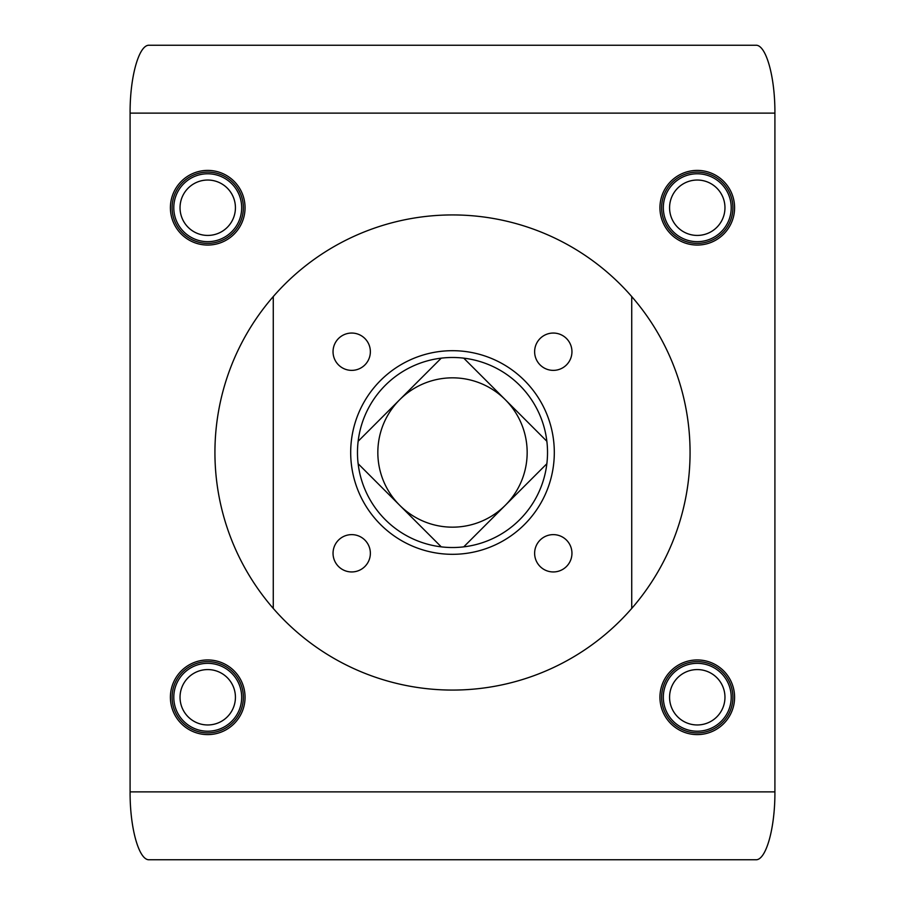 <?xml version="1.0" encoding="UTF-8"?>
<svg xmlns="http://www.w3.org/2000/svg" width="905" height="905" viewBox="0 0 905 905"><rect width="100%" height="100%" fill="white"/><g stroke="black" fill="none" stroke-linecap="round" stroke-linejoin="round"><path stroke-width="1.36" d="M130.094 113.125C129.879 76.846 138.974 44.492 149.189 45.25L755.811 45.25C766.026 44.492 775.121 76.846 774.906 113.125L774.906 791.875C775.121 828.154 766.026 860.508 755.811 859.75L149.189 859.75C138.974 860.508 129.879 828.154 130.094 791.875L130.094 113.125L774.906 113.125M659.937 207.731A37.331 37.331 0 0 1 715.934 175.4A37.331 37.331 0 0 1 715.934 240.051A37.331 37.331 0 0 1 659.937 207.731M659.937 697.269A37.331 37.331 0 0 1 715.934 664.949A37.331 37.331 0 0 1 715.934 729.6A37.331 37.331 0 0 1 659.937 697.269M170.4 697.269A37.331 37.331 0 0 1 226.397 664.949A37.331 37.331 0 0 1 226.397 729.6A37.331 37.331 0 0 1 170.4 697.269M170.4 207.731A37.331 37.331 0 0 1 226.397 175.4A37.331 37.331 0 0 1 226.397 240.051A37.331 37.331 0 0 1 170.4 207.731M452.5 214.938A237.563 237.563 0 0 0 246.76 571.281A237.563 237.563 0 0 0 658.24 571.281A237.563 237.563 0 0 0 452.5 214.938M631.735 296.58L631.735 608.42M273.265 608.42L273.265 296.58M534.629 351.706A18.666 18.666 0 0 1 562.627 335.551A18.666 18.666 0 0 1 562.627 367.871A18.666 18.666 0 0 1 534.629 351.706M534.629 553.294A18.666 18.666 0 0 1 562.627 537.129A18.666 18.666 0 0 1 562.627 569.449A18.666 18.666 0 0 1 534.629 553.294M333.04 553.294A18.666 18.666 0 0 1 361.038 537.129A18.666 18.666 0 0 1 361.038 569.449A18.666 18.666 0 0 1 333.04 553.294M333.04 351.706A18.666 18.666 0 0 1 361.038 335.551A18.666 18.666 0 0 1 361.038 367.871A18.666 18.666 0 0 1 333.04 351.706M463.733 546.858A95.025 95.025 0 0 1 358.142 441.267A95.025 95.025 0 0 1 546.858 441.267A95.025 95.025 0 0 1 463.733 546.858L505.295 505.295A74.663 74.663 0 0 1 399.705 505.295L441.267 546.858M441.267 358.142L399.705 399.705A74.663 74.663 0 0 1 505.295 399.705L463.733 358.142M546.858 441.267L505.295 399.705A74.663 74.663 0 0 1 505.295 505.295L546.858 463.733M358.142 463.733L399.705 505.295A74.663 74.663 0 0 1 399.705 399.705L358.142 441.267M452.5 554.312A101.813 101.813 0 0 1 364.33 401.594A101.813 101.813 0 0 1 540.67 401.594A101.813 101.813 0 0 1 452.5 554.312M697.269 243.366A35.634 35.634 0 0 1 666.408 189.914A35.634 35.634 0 0 1 728.129 189.914A35.634 35.634 0 0 1 697.269 243.366M697.269 732.903A35.634 35.634 0 0 1 666.408 679.451A35.634 35.634 0 0 1 728.129 679.451A35.634 35.634 0 0 1 697.269 732.903M207.731 732.903A35.634 35.634 0 0 1 176.871 679.451A35.634 35.634 0 0 1 238.592 679.451A35.634 35.634 0 0 1 207.731 732.903M207.731 243.366A35.634 35.634 0 0 1 176.871 189.914A35.634 35.634 0 0 1 238.592 189.914A35.634 35.634 0 0 1 207.731 243.366M669.576 207.731A27.693 27.693 0 0 0 711.115 231.714A27.693 27.693 0 0 0 711.115 183.749A27.693 27.693 0 0 0 669.576 207.731M663.331 207.731A33.938 33.938 0 0 0 714.237 237.121A33.938 33.938 0 0 0 714.237 178.33A33.938 33.938 0 0 0 663.331 207.731M669.576 697.269A27.693 27.693 0 0 0 711.115 721.251A27.693 27.693 0 0 0 711.115 673.286A27.693 27.693 0 0 0 669.576 697.269M663.331 697.269A33.938 33.938 0 0 0 714.237 726.67A33.938 33.938 0 0 0 714.237 667.879A33.938 33.938 0 0 0 663.331 697.269M180.038 697.269A27.693 27.693 0 0 0 221.578 721.251A27.693 27.693 0 0 0 221.578 673.286A27.693 27.693 0 0 0 180.038 697.269M173.794 697.269A33.938 33.938 0 0 0 224.7 726.67A33.938 33.938 0 0 0 224.7 667.879A33.938 33.938 0 0 0 173.794 697.269M180.038 207.731A27.693 27.693 0 0 0 221.578 231.714A27.693 27.693 0 0 0 221.578 183.749A27.693 27.693 0 0 0 180.038 207.731M173.794 207.731A33.938 33.938 0 0 0 224.7 237.121A33.938 33.938 0 0 0 224.7 178.33A33.938 33.938 0 0 0 173.794 207.731M130.094 791.875L774.906 791.875"/></g></svg>
